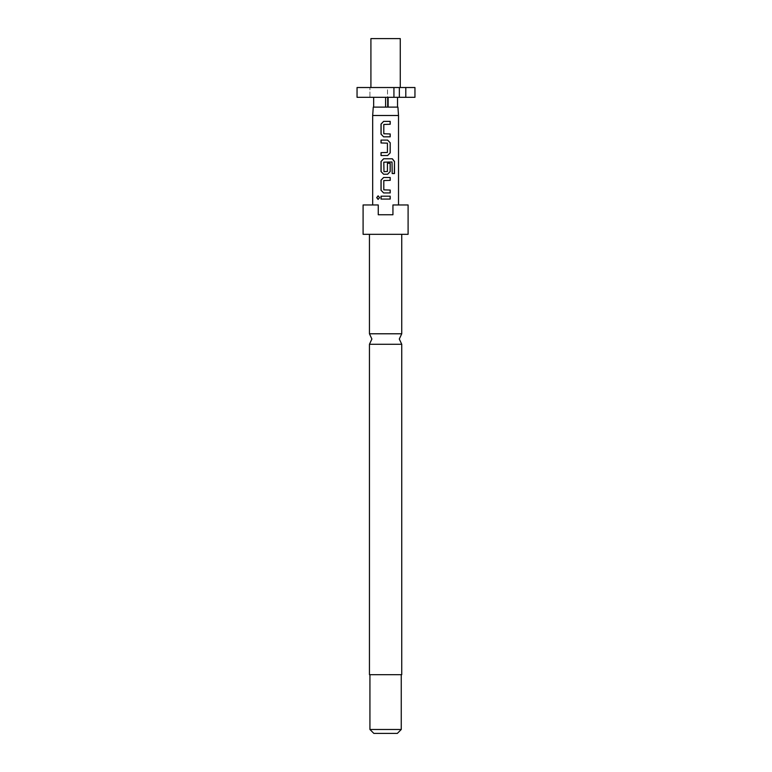 <?xml version="1.0" encoding="UTF-8"?>
<svg xmlns="http://www.w3.org/2000/svg" width="772" height="772" viewBox="0 0 772 772"><rect width="100%" height="100%" fill="white"/><g stroke="black" fill="none" stroke-linecap="round" stroke-linejoin="round"><path stroke-width="0.58" stroke-dasharray="3.86 2.9" d="M378.145 199.417L379.689 197.632L378.145 195.847M369.45 344.273L401.739 344.273M383.607 136.827L390.207 136.827M390.207 124.263L383.829 124.456L383.829 133.759L390.207 133.952M383.607 121.387L390.207 121.387M381.021 155.529L387.621 155.529M381.021 152.653L387.235 152.653M381.021 142.965L387.235 142.965M381.021 140.089L387.621 140.089M383.607 174.231L387.621 174.231M392.031 161.985L383.829 162.178L383.829 171.48L387.235 171.664M383.607 158.791L392.359 158.791M387.216 171.664L387.399 163.297L390.207 163.297M383.607 192.932L390.207 192.932M390.207 180.368L383.829 180.561L383.829 189.864L390.207 190.057M383.607 177.492L390.207 177.492M381.021 199.07L390.207 199.07M381.021 196.194L390.207 196.194M385.595 87.525L400.272 87.525L385.595 87.525M400.272 38.6L370.917 38.6M397.927 107.105L373.262 107.105M398.516 115.501L372.673 115.501M363.091 204.956L378.251 204.956L372.673 204.956L378.251 204.956L378.251 214.751L378.251 204.956L378.251 214.751L392.938 214.751L385.595 214.751L392.938 214.751L392.938 204.956L398.516 204.956L392.938 204.956L392.938 214.751L392.938 204.956L408.098 204.956M401.739 333.784L369.45 333.784M408.098 234.321L363.091 234.321M401.257 729.482L369.933 729.482M401.739 674.68L369.45 674.68M397.339 733.4L373.851 733.4M385.595 674.68L369.933 674.68L385.595 674.68M385.595 234.321L369.45 234.321L385.595 234.321M385.595 107.105L387.708 107.105L387.708 97.32L373.658 97.32L385.595 97.32L385.595 107.105L373.658 107.105L397.532 107.105L388.133 107.105L388.133 97.32L393.932 97.32L387.708 97.32L393.932 97.32L393.932 87.525L387.496 87.525L414.95 87.525M405.802 87.525L405.802 97.32L414.95 97.32M405.802 97.32L399.356 97.32L399.356 87.525M387.708 107.105L387.496 87.525L393.932 87.525L357.05 87.525L369.933 87.525L357.05 87.525L357.05 97.32L393.932 97.32M388.133 107.105L387.496 107.105L387.496 87.525L393.932 87.525M357.05 97.32L369.933 97.32L369.933 87.525L369.933 97.32L357.05 97.32M397.532 97.32L388.133 97.32L397.532 97.32M399.356 97.32L388.133 97.32M385.595 97.32L387.708 97.32M391.925 161.985L392.089 173.555L394.482 173.555M387.399 143.158L387.428 152.46"/><path stroke-width="1.16" d="M378.145 195.847L376.842 197.632L378.145 199.417M379.602 197.632L378.077 195.847L376.707 197.632L378.087 199.417L379.602 197.632M369.45 344.273L369.45 674.68L401.739 674.68L401.739 344.273L369.45 344.273L371.892 339.024L369.45 333.784L401.739 333.784L401.739 234.321M383.636 121.387L381.088 124.07L381.088 134.145L383.636 136.827M390.14 136.827L390.14 133.952M381.088 152.653L381.088 155.529M381.088 140.089L381.088 142.965M383.636 158.791L381.088 161.473L381.088 171.548L383.636 174.231M387.592 174.231L390.14 171.548L390.14 163.297M383.636 177.492L381.088 180.175L381.088 190.25L383.636 192.932M390.14 192.932L390.14 190.057M381.088 196.194L381.088 199.07M393.932 87.525L393.932 97.32L357.05 97.32L357.05 87.525L414.95 87.525L414.95 97.32L405.802 97.32L405.802 87.525M370.917 87.525L370.917 38.6L400.272 38.6L400.272 87.525M388.133 97.32L388.133 107.105L397.927 107.105L398.516 115.501L372.673 115.501L373.262 107.105L385.595 107.105L385.595 97.32M385.595 121.387L390.207 121.387L390.207 124.263L383.8 124.456L383.8 133.759L390.207 133.952L390.207 136.827L383.607 136.827L381.021 134.145L381.021 124.07L383.607 121.387L385.595 121.387M385.595 140.089L387.621 140.089L390.207 142.772L390.207 152.846L387.621 155.529L381.021 155.529L381.021 152.653L387.428 152.46L387.428 143.158L381.021 142.965L381.021 140.089L385.595 140.089M385.595 158.791L392.359 158.791L394.482 161.473L394.482 173.555L392.195 173.555L392.031 161.985L383.8 162.178L383.983 171.664L387.428 171.48L387.428 163.297L390.207 163.297L390.207 171.548L387.621 174.231L383.607 174.231L381.021 171.548L381.021 161.473L383.607 158.791L385.595 158.791M385.595 177.492L390.207 177.492L390.207 180.368L383.8 180.561L383.8 189.864L390.207 190.057L390.207 192.932L383.607 192.932L381.021 190.25L381.021 180.175L383.607 177.492L385.595 177.492M385.595 196.194L390.207 196.194L390.207 199.07L381.021 199.07L381.021 196.194L385.595 196.194M401.257 729.482L397.339 733.4L373.851 733.4L369.933 729.482L401.257 729.482L401.257 674.68M385.595 234.321L408.098 234.321L408.098 204.956L392.938 204.956L392.938 214.751L378.251 214.751L378.251 204.956L363.091 204.956L363.091 234.321L385.595 234.321M393.932 97.32L399.356 97.32L399.356 87.525M399.356 97.32L405.802 97.32M387.708 97.32L387.708 107.105L385.595 107.105M373.658 97.32L373.658 107.105M397.532 97.32L397.532 107.105M390.14 199.07L390.14 196.194M390.14 180.368L390.14 177.492M394.347 173.555L394.482 161.473M394.347 161.473L392.253 158.791M387.592 155.529L390.207 152.846M390.14 152.846L390.207 142.772M390.14 142.772L387.592 140.089M390.14 124.263L390.14 121.387M401.739 344.273L399.298 339.024L401.739 333.784M398.516 204.956L398.516 115.501M372.673 204.956L372.673 115.501M369.933 729.482L369.933 674.68M369.45 333.784L369.45 234.321"/></g></svg>
